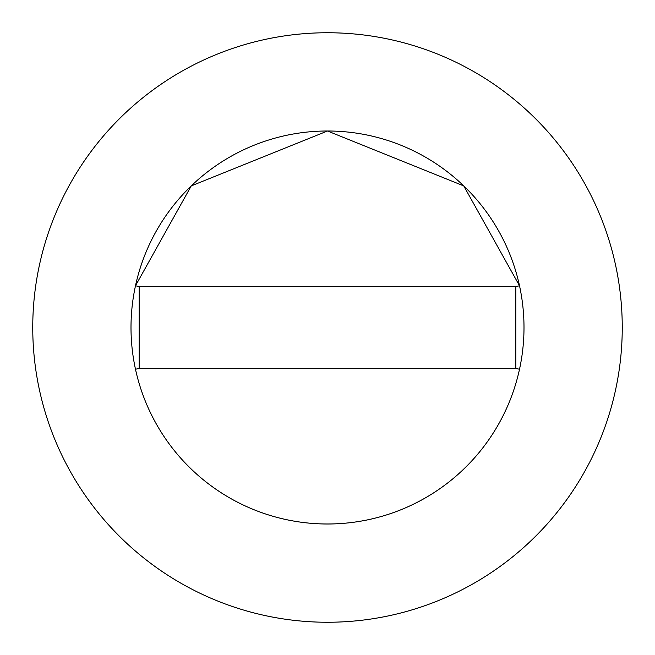 <?xml version="1.0" encoding="UTF-8"?>
<svg xmlns="http://www.w3.org/2000/svg" width="655" height="655" viewBox="0 0 655 655"><rect width="100%" height="100%" fill="white"/><g stroke="black" fill="none" stroke-linecap="round" stroke-linejoin="round"><path stroke-width="0.98" d="M524 327.5A196.5 196.5 0 0 0 519.513 285.76L463.748 185.905L327.5 131L191.252 185.905L135.487 285.76A196.5 196.5 0 0 0 327.5 524A196.5 196.5 0 0 0 524 327.5A196.5 196.5 0 0 0 327.5 131A196.5 196.5 0 0 0 135.487 369.24A196.5 196.5 0 0 0 524 327.5M622.25 327.5A294.75 294.75 0 0 0 327.5 32.75A294.75 294.75 0 0 0 32.75 327.5A294.75 294.75 0 0 0 327.5 622.25A294.75 294.75 0 0 0 622.25 327.5M519.513 369.24L515.812 368.438L515.812 286.562L139.188 286.562L139.188 368.438L135.487 369.24M519.513 285.76L515.812 286.562M135.487 285.76L139.188 286.562M139.188 368.438L515.812 368.438"/></g></svg>
